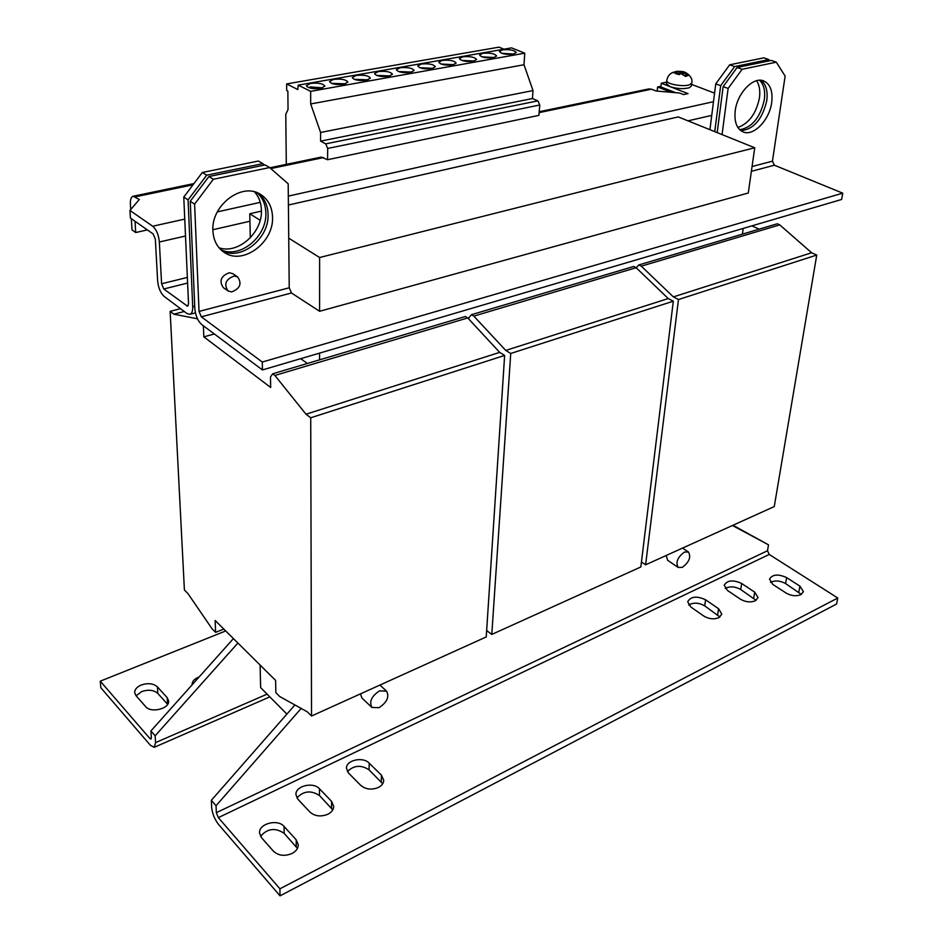 <?xml version="1.0" encoding="UTF-8"?>
<svg xmlns="http://www.w3.org/2000/svg" width="943" height="943" viewBox="0 0 943 943"><rect width="100%" height="100%" fill="white"/><g stroke="black" fill="none" stroke-linecap="round" stroke-linejoin="round"><path stroke-width="1.41" d="M141.167 685.042C136.818 686.964 134.649 689.51 134.672 692.692L136.016 695.71L145.682 706.637C150.974 713.462 169.787 708.676 168.62 700.885L167.17 697.655L157.41 686.893C153.355 683.392 147.945 682.767 141.167 685.042M157.41 686.893L157.823 693.459C153.792 689.946 148.393 689.333 141.627 691.608L136.11 695.816M199.126 676.991L198.171 677.345C194.152 679.149 192.124 681.541 192.101 684.535L192.124 684.818M327.928 814.21C331.677 812.218 333.61 809.601 333.728 806.371L331.582 801.373L319.5 788.796C313.276 781.547 295.23 785.932 295.937 794.607L297.941 799.275L309.929 812.076C314.891 816.332 320.891 817.039 327.928 814.21M332.785 809.86L319.5 795.586C311.107 790.069 303.575 790.847 296.915 797.931M755.319 600.797L758.054 597.567L754.718 592.145L741.681 583.493C733.112 579.603 727.289 580.181 724.224 585.214L727.418 590.424L740.455 599.194C745.559 602.117 750.51 602.648 755.319 600.797M756.086 600.361L740.703 589.493C735.116 586.428 729.953 586.074 725.238 588.444M800.89 594.668L803.424 591.674L799.923 586.133L786.639 577.611C778.199 573.804 772.482 574.311 769.5 579.108L772.847 584.436L786.132 593.076C791.295 595.952 796.21 596.483 800.89 594.668M801.35 594.408L785.578 583.576C780.132 580.617 775.111 580.216 770.514 582.35M718.884 617.677L721.819 614.176L718.59 608.718L705.588 599.783C696.818 595.74 690.854 596.389 687.695 601.74L690.783 606.974L703.773 616.038C708.877 619.044 713.91 619.598 718.884 617.677M719.957 617.028L704.68 605.854C698.869 602.612 693.529 602.318 688.661 604.97M292.047 853.474C296.114 851.27 298.188 848.382 298.283 844.822L296.196 839.812L284.079 826.457C277.761 818.63 258.653 823.652 259.537 832.987L261.47 837.643L273.494 851.246C278.503 855.761 284.692 856.503 292.047 853.474M297.434 848.382L284.173 833.353C275.321 827.424 267.435 828.414 260.527 836.335M378.391 787.464C381.797 785.66 383.577 783.291 383.742 780.344L381.455 775.181L369.196 763.135C362.984 756.345 345.951 760.164 346.458 768.309L348.604 773.142L360.78 785.389C365.778 789.468 371.648 790.151 378.391 787.464M382.693 783.751L369.055 769.842C361.028 764.655 353.802 765.245 347.401 771.61M756.616 80.721C759.433 85.082 760.376 90.799 759.445 97.895C756.203 113.525 749.013 123.38 737.874 127.47M759.598 80.261C763.854 84.481 765.433 90.964 764.325 99.722C760.294 117.486 752.101 127.494 739.736 129.745M254.575 191.9C258.936 196.816 261.223 202.934 261.423 210.242C262.602 232.615 238.025 254.575 219 247.75M257.097 192.714C262.673 197.782 265.584 204.537 265.843 212.965C267.128 236.61 239.84 259.16 220.803 249.695M735.21 110.85C734.102 121.989 736.801 129.026 743.32 131.996C753.716 136.452 769.547 119.891 771.704 102.469C772.989 91.035 770.219 83.809 763.37 80.792C753.009 76.607 737.131 93.463 735.21 110.85M740.785 130.629C753.646 129.45 762.309 119.455 766.777 100.63C767.956 91.047 766.022 84.281 760.989 80.308M212.906 230.787C213.472 240.524 217.291 247.75 224.351 252.476C242.976 265.561 273.942 242.445 272.527 217.102C272.15 206.658 268.001 199.02 260.103 194.152C241.632 182.117 210.961 205.574 212.906 230.787M221.782 250.579C240.713 261.423 269.403 238.638 268.06 214.344C267.777 205.338 264.523 198.301 258.311 193.232M513.181 54.175L516.257 52.525C514.43 50.156 509.857 49.272 502.525 49.849L499.413 51.511C501.252 53.869 505.837 54.765 513.181 54.175M513.829 54.046L501.641 53.291M493.425 57.688L496.596 55.979C494.78 53.598 490.183 52.702 482.816 53.291L479.598 55.012C481.413 57.405 486.034 58.289 493.425 57.688M494.215 57.523L481.79 56.804M473.28 61.271L476.569 59.503C474.753 57.087 470.133 56.191 462.718 56.804L459.394 58.584C461.21 61 465.842 61.884 473.28 61.271M474.235 61.059L461.563 60.376M452.746 64.914L456.141 63.087C454.337 60.658 449.705 59.763 442.232 60.387L438.79 62.238C440.605 64.654 445.261 65.55 452.746 64.914M453.854 64.678L440.947 64.03M431.811 68.639L435.336 66.741C433.532 64.289 428.876 63.393 421.356 64.03L417.796 65.951C419.6 68.391 424.279 69.299 431.811 68.639M433.085 68.356L419.93 67.743M410.464 72.434L414.107 70.466C412.315 68.002 407.635 67.094 400.068 67.755L396.378 69.747C398.182 72.21 402.873 73.106 410.464 72.434M411.902 72.104L398.5 71.538M320.667 88.394L324.864 86.108C323.095 83.573 318.321 82.666 310.553 83.397L306.31 85.707C308.09 88.241 312.876 89.137 320.667 88.394M322.812 87.852L310.565 86.968L308.373 87.522M343.806 84.281L347.849 82.076C346.081 79.566 341.331 78.658 333.61 79.365L329.52 81.593C331.299 84.116 336.062 85.011 343.806 84.281M345.763 83.797L331.582 83.408M388.693 76.312L392.465 74.261C390.673 71.774 385.97 70.878 378.355 71.55L374.536 73.613C376.328 76.1 381.055 76.996 388.693 76.312M390.296 75.923L376.634 75.416M366.473 80.261L370.375 78.128C368.595 75.629 363.88 74.721 356.206 75.416L352.258 77.562C354.038 80.061 358.788 80.957 366.473 80.261M368.253 79.825L354.332 79.365M666.453 83.632L670.025 86.638C677.074 88.854 683.522 89.208 689.368 87.723L691.408 85.978L691.761 82.949L689.734 84.681C683.581 87.239 665.829 84.057 666.784 80.591L666.453 83.632M688.119 75.511L683.581 72.682L685.255 72.493L676.803 71.314L672.206 72.729L677.074 72.505L675.282 73.542L679.208 74.638L680.987 73.601L685.537 76.442L688.119 75.511L685.997 74.933L684.783 75.605M676.732 72.422L674.811 71.821M676.921 73.86L677.074 72.505L679.349 74.308L681.2 72.517L683.51 73.354M227.852 290.821L223.314 287.627C218.894 280.931 220.91 275.957 229.361 272.716L233.062 273.788M231.66 291.917C240.135 288.593 242.127 283.595 237.648 276.924L234.159 276.016C225.683 279.281 223.656 284.267 228.065 290.974L231.66 291.917M379.086 707.674C387.066 702.299 389.553 696.783 386.512 691.113L379.487 690.901C371.483 696.229 368.972 701.757 371.943 707.462L379.086 707.674M666.171 555.498L667.632 560.283L678.147 567.415M684.418 552.091C677.475 557.337 675.412 562.464 678.241 567.474L682.308 567.368C689.239 562.111 691.278 556.995 688.425 551.997L684.418 552.091M286.884 714.099L260.622 687.588L260.115 665.051M486.659 630.549L491.786 634.427L640.839 566.967L673.314 301.182L668.233 298.554L636.136 267.706L633.696 266.468L471.465 314.703L468.86 317.779L468.789 319.052M491.786 634.427L510.741 353.46L673.314 301.182M510.741 353.46L505.766 350.431L668.233 298.554M505.766 350.431L473.834 316.129L636.136 267.706M473.834 316.129L471.465 314.703M197.464 318.793L173.889 314.196L170.141 311.355L184.404 590.023L187.834 593.418L212.034 628.757L215.617 632.34L215.145 620.482L275.627 680.433L275.827 692.61L279.812 696.594L307.324 711.847L311.532 716.02L486.234 636.938L504.635 355.428L499.672 352.376L467.752 317.932L465.382 316.506L272.645 373.805L270.488 376.964L270.676 387.467L203.818 336.851L214.356 333.975M307.394 363.479L300.687 358.67M170.141 311.355L180.514 308.667M215.617 632.34L223.809 629.075M311.532 716.02L310.719 417.784L504.635 355.428M310.719 417.784L306.004 414.225L499.672 352.376M306.004 414.225L274.885 375.467L467.752 317.932M274.885 375.467L272.645 373.805M203.818 336.851L203.417 326.738L204.348 326.49M203.417 326.738L202.957 325.453M173.889 314.196L184.286 311.485M759.174 229.161L751.877 225.884M641.452 561.945L645.601 564.81L774.262 506.568L816.744 255.058L811.617 252.759L779.743 224.87L777.28 223.774L638.847 264.936L636.148 267.718M645.601 564.81L678.477 299.532L816.744 255.058M678.477 299.532L673.385 296.904L811.617 252.759M673.385 296.904L641.287 266.174L779.743 224.87M641.287 266.174L638.847 264.936M233.416 638.6L150.904 730.955L151.363 737.732L150.963 739.088L149.878 738.499L100.264 681.164L225.719 630.961M150.904 730.955L155.135 735.811L155.583 742.601L154.18 747.327L150.326 745.218L100.83 687.73L100.264 681.164M167.654 704.338L167.17 697.655M157.823 693.459L167.571 704.244M237.907 643.043L155.135 735.811M732.959 525.263L768.51 544.83L767.508 550.747L769.24 554.46L837.773 598.015L279.918 888.801L280.036 895.85L836.582 604.027L837.773 598.015M280.036 895.85L218.623 824.524C214.615 819.326 212.293 813.573 211.645 807.267L211.338 800.324L294.9 704.963M360.426 693.883L361.947 698.068L371.848 707.368M279.918 888.801L218.34 817.628L216.336 812.677L216.041 805.723L301.159 708.429M732.44 525.499L768.51 544.83M216.041 805.723L211.338 800.324M691.596 84.398L714.57 93.145M666.618 82.147L661.279 83.243L688.036 93.605L683.545 94.571L679.632 93.039L656.116 90.999L651.507 89.184L539.137 112.618M327.704 148.44L539.773 104.991L538.901 115.364L327.551 159.721L327.704 148.44L325.689 143.866L320.573 141.132L320.585 132.468L310.683 103.954L310.648 91.353L298.212 85.129L297.776 89.55L286.625 83.927L286.696 90.493L287.863 91.094L288.039 109.529L285.776 114.268L286.295 164.365M269.887 167.783L321.268 157.092L327.551 159.721M264.488 165.06L262.849 163.634L206.706 175.186L188.081 199.869L183.767 197.063L188.529 303.67L187.551 306.216L163.776 288.994L161.595 283.772L159.343 241.997C158.601 234.713 156.385 229.455 152.707 226.226L129.945 210.466L139.293 199.515L133.211 196.227C131.148 196.816 130.205 199.468 130.393 204.183L130.735 209.535M188.081 199.869L192.714 306.758C192.808 311.202 191.83 313.736 189.791 314.361L186.973 313.5L164.176 296.456C160.534 293.084 158.353 287.886 157.634 280.861L155.347 239.18L153.143 233.947L130.417 218.057L129.945 210.466M648.678 88.948L651.507 89.184M250.319 237.813L249.765 213.755L261.435 211.114M769.606 60.776L768.828 59.562L734.632 66.588L720.676 85.683L714.747 131.643M768.828 59.562L763.865 57.829L729.682 64.808L734.632 66.588M720.676 85.683L715.761 83.844L709.926 129.686M715.761 83.844L729.682 64.808M262.849 163.634L258.37 161.041L202.321 172.486L206.706 175.186M183.767 197.063L202.321 172.486M660.878 86.921L661.279 83.243M135.368 204.112L134.165 205.515M135.026 221.275L135.709 232.52L147.379 229.915M135.709 232.52L132.008 229.892L131.301 218.682M288.405 205.02L678.288 116.92L754.742 147.78L748.282 193.009L319.594 311.284L319.618 257.522L754.742 147.78M249.765 213.755L260.174 220.273M288.735 238.166L319.618 257.522M319.571 359.849L319.583 353.118M743.225 228.418L742.412 234.147M194.612 204.101L199.032 311.426L201.319 316.824L291.47 292.978L289.23 287.792L288.193 183.814L269.639 167.559L265.101 164.942L208.91 176.541L213.33 179.276L194.612 204.101L190.25 201.272L208.91 176.541M723.151 86.615L737.12 67.483L742.117 69.287L728.114 88.477L723.151 86.615L717.175 132.621M190.25 201.272L194.812 308.302C195.484 315.516 197.759 320.903 201.625 324.463L262.437 369.939L262.284 362.029L842.736 193.162L774.403 165.214L772.447 161.17L785.13 76.112L776.325 62.179L771.327 60.423L737.12 67.483M776.325 62.179L742.117 69.287M728.114 88.477L722.055 134.59M269.639 167.559L213.33 179.276M262.437 369.939L841.639 199.456L842.736 193.162M291.47 292.978L319.594 311.284M201.319 316.824L262.284 362.029M504.022 49.189L498.988 47.15L286.625 83.927M539.773 104.991L537.864 100.866L532.453 98.543L533.007 90.575L524.002 64.737L524.756 53.185L511.566 47.869L298.212 85.129M325.689 143.866L537.864 100.866M320.573 141.132L532.453 98.543M320.585 132.468L533.007 90.575M310.683 103.954L524.002 64.737M310.648 91.353L524.756 53.185M681.259 72.528L681.341 71.42M683.357 74.627L683.581 72.682M679.349 74.308L679.667 71.597M671.286 92.32L657.601 86.968L657.153 91.094M657.601 86.968L659.829 86.508L675.742 92.709M331.582 801.373L331.547 808.198M754.718 592.145L753.716 598.168M799.923 586.133L798.815 592.121M718.59 608.718L717.647 614.824M296.196 839.812L296.267 846.743M381.455 775.181L381.278 781.924M151.375 737.85L149.878 738.499M267.117 694.142L155.583 742.601M767.508 550.747L216.336 812.677M218.34 817.628L769.24 554.46M323.614 157.564L270.794 168.573M193.032 184.793L135.32 196.828M152.707 226.226L184.745 219.118M217.35 211.88L260.28 202.344M288.322 196.109L713.486 101.691M711.741 115.4L688.001 120.845M249.942 221.24L212.882 229.727M185.5 236.009L159.343 241.997M187.362 277.419L161.595 283.772M163.776 288.994L187.61 283.053M188.282 305.497L186.62 305.933M194.718 306.227L192.714 306.758M772.447 161.17L752.066 166.51M751.382 171.308L774.403 165.214M289.23 287.792L199.032 311.426M369.196 763.135L369.055 769.842M284.079 826.457L284.173 833.353M705.588 599.783L704.68 605.854M786.639 577.611L785.578 583.576M741.681 583.493L740.703 589.493M319.5 788.796L319.5 795.586M223.397 251.84L224.351 252.476M666.784 80.591C667.373 76.807 669.341 74.084 672.713 72.411M232.85 273.635L237.648 276.924M379.923 685.054L386.512 691.113M269.828 696.877L154.298 747.28M682.543 548.083L688.425 551.997M539.207 111.734L648.914 88.901M195.437 312.876L190.003 314.302M133.211 196.227L193.94 183.579M691.761 82.949C693.482 77.031 685.573 71.385 681.895 71.503M676.803 71.314L681.176 71.397"/></g></svg>
